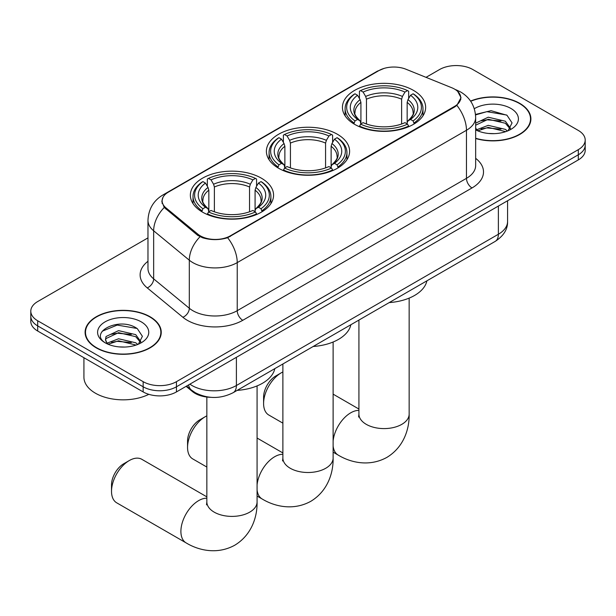 <?xml version="1.0" encoding="UTF-8"?>
<svg xmlns="http://www.w3.org/2000/svg" width="616" height="616" viewBox="0 0 616 616"><rect width="100%" height="100%" fill="white"/><g stroke="black" fill="none" stroke-linecap="round" stroke-linejoin="round"><path stroke-width="0.92" d="M337.414 134.273A41.603 24.016 0 0 0 292.076 129.067A41.603 24.016 0 0 0 266.397 151.259A41.603 24.016 0 0 0 278.586 168.245A41.603 24.016 0 0 0 323.924 173.45A41.603 24.016 0 0 0 349.603 151.259A41.603 24.016 0 0 0 337.414 134.273M261.377 178.178A41.603 24.016 0 0 0 216.039 172.973A41.603 24.016 0 0 0 190.359 195.164A41.603 24.016 0 0 0 202.541 212.143A41.603 24.016 0 0 0 247.878 217.348A41.603 24.016 0 0 0 273.566 195.164A41.603 24.016 0 0 0 261.377 178.178M413.459 90.375A41.603 24.016 0 0 0 368.122 85.17A41.603 24.016 0 0 0 342.434 107.361A41.603 24.016 0 0 0 354.624 124.34A41.603 24.016 0 0 0 399.961 129.553A41.603 24.016 0 0 0 425.641 107.361A41.603 24.016 0 0 0 413.459 90.375M454.531 89.097A21.19 12.235 0 0 0 451.697 87.718L405.998 69.246A21.19 12.235 0 0 0 378.855 70.617L168.322 192.169A21.19 12.235 0 0 0 162.116 200.816A21.19 12.235 0 0 0 165.943 207.838L197.952 234.226A21.19 12.235 0 0 0 230.292 235.859L454.531 106.399A21.19 12.235 0 0 0 460.737 97.744A21.19 12.235 0 0 0 454.531 89.097M210.949 397.328A23.547 13.598 180 0 1 192.423 391.537L186.117 386.34M475.66 138.515A38.069 21.976 0 0 0 530.9 118.896A38.069 21.976 0 0 0 519.75 103.357A38.069 21.976 0 0 0 470.562 101.07M150.088 316.77A38.069 21.976 0 0 0 108.601 312.004A38.069 21.976 0 0 0 85.1 332.317A38.069 21.976 0 0 0 96.25 347.855A38.069 21.976 0 0 0 137.738 352.622A38.069 21.976 0 0 0 161.246 332.317A38.069 21.976 0 0 0 150.088 316.77M85.493 334.296A38.069 21.976 0 0 0 85.362 334.881M457.703 91.438L461.014 97.621L456.864 105.374L454.808 106.868L227.635 237.722C219.234 240.255 210.834 240.255 202.433 237.722L197.674 235.312L164.241 207.484L161.839 201.37L162.924 197.474M147.971 237.884L37.699 301.547A23.547 13.598 0 0 0 30.8 311.165L30.8 321.421A23.547 13.598 0 0 0 37.699 331.031L143.151 391.915L143.151 386.786A23.547 13.598 0 0 0 176.453 386.786L578.301 154.785A23.547 13.598 0 0 0 585.2 145.176A23.547 13.598 0 0 1 578.301 154.785L176.453 386.786A23.547 13.598 0 0 1 143.151 386.786L37.699 325.903L143.151 386.786L143.151 381.666A23.547 13.598 0 0 0 176.453 381.666L578.301 149.657A23.547 13.598 0 0 0 585.2 140.048A23.547 13.598 0 0 0 578.301 130.43L472.849 69.546A23.547 13.598 0 0 0 439.547 69.546L426.033 77.347M30.8 316.293A23.547 13.598 0 0 0 37.699 325.903A23.547 13.598 0 0 1 30.8 316.293M30.8 311.165A23.547 13.598 0 0 0 37.699 320.774L143.151 381.666M160.984 334.881A38.069 21.976 0 0 0 160.853 334.296M530.638 121.46A38.069 21.976 0 0 0 530.507 120.875M143.151 391.915A23.547 13.598 0 0 0 176.453 391.915L578.301 159.914A23.547 13.598 0 0 0 585.2 150.296L585.2 140.048M475.66 138.261A37.676 21.753 0 0 0 530.507 118.896A37.676 21.753 0 0 0 519.473 103.511A37.676 21.753 0 0 0 470.709 101.286M488.573 133.464L494.486 133.641M476.815 129.707L488.234 125.348L505.374 129.36L507.445 131.023M477.862 130.808L488.234 127.389L505.744 131.647M475.66 127.882A17.741 10.241 0 0 0 478.016 130.946M475.66 123.161L488.234 117.209L505.374 121.221L510.464 128.259M475.66 125.194L488.234 119.25L505.374 123.254L510.063 128.79M475.66 129.853A25.587 14.776 0 0 0 510.918 129.345A25.587 14.776 0 0 0 510.918 108.447A25.587 14.776 0 0 0 474.297 108.709M508.054 130.769L512.058 122.9L506.991 115.261L491.037 110.68L475.498 114.437M476.992 130.5L475.66 129.083M475.544 114.922L486.84 111.658L506.645 115.03M481.204 120.821L486.84 119.797L500.977 121.013M481.204 128.96L486.84 127.936L500.977 129.152M96.527 347.694A37.676 21.753 0 0 0 137.591 352.414A37.676 21.753 0 0 0 160.853 332.317A37.676 21.753 0 0 0 149.811 316.932A37.676 21.753 0 0 0 108.755 312.22A37.676 21.753 0 0 0 85.493 332.317A37.676 21.753 0 0 0 96.527 347.694M83.922 357.719L83.922 377.177A39.247 22.661 0 0 0 95.418 393.2A39.247 22.661 0 0 0 148.818 394.332M118.919 346.885L124.832 347.054M107.153 343.127L118.58 338.769L135.72 342.773L137.791 344.436M108.208 344.221L118.58 340.802L136.09 345.068M107.338 343.921L105.498 339.616A17.741 10.241 0 0 0 108.362 344.359M105.498 339.616L106.037 336.513L118.58 330.63L135.72 334.634L140.81 341.68M105.544 339.87L106.037 338.554L118.58 332.663L135.72 336.675L140.41 342.203M138.4 344.19L142.404 336.321L137.337 328.675C119.381 315.769 87.48 332.779 105.898 343.204L105.991 343.258M141.264 321.868A25.587 14.776 0 0 0 105.082 321.868A25.587 14.776 0 0 0 105.082 342.758A25.587 14.776 0 0 0 141.264 342.758A25.587 14.776 0 0 0 141.264 321.868M102.156 331.246L117.186 325.079L136.991 328.444M111.542 334.242L117.186 333.218L131.324 334.426M111.542 342.38L117.186 341.356L131.324 342.565M263.594 403.518L263.594 397.112A17.271 9.971 -60 0 1 275.806 375.96L281.358 372.757A25.117 14.499 120 0 0 263.594 403.518A25.117 14.499 120 0 0 268.799 415.022L282.883 423.153M353.877 123.901L354.993 120.929A37.36 21.568 0 0 1 354.993 93.794L357.557 95.272A33.749 19.489 0 0 0 357.557 119.442L360.098 120.882L360.914 123.916M360.914 122.676L360.914 102.387L360.098 99.646L357.557 95.272M359.428 98.491L359.428 91.222L360.545 90.591A37.36 21.568 0 0 1 407.538 90.591L404.966 92.069A33.749 19.489 0 0 0 363.109 92.069L365.65 96.442L366.466 99.184L366.466 123.993M401.617 123.993L401.617 99.184L402.433 96.442L404.966 92.069M389.227 302.587A43.174 24.925 0 0 0 426.896 280.834M359.428 126.057A38.931 22.476 0 0 0 408.654 126.057L407.538 124.132A37.36 21.568 0 0 1 360.545 124.132L359.428 126.719M408.654 126.719L408.654 126.057M354.993 93.794L353.877 94.433A38.931 22.476 0 0 0 345.106 108.639A38.931 22.476 0 0 0 353.877 122.854M407.538 90.591L408.654 91.222L408.654 98.491M360.545 124.132L363.109 122.646A33.749 19.489 0 0 0 404.966 122.646L407.538 124.132M357.557 119.442L354.993 120.929M363.109 92.069L360.545 90.591M360.098 99.646A30.192 17.433 0 0 0 360.098 120.882L360.237 120.975C355.948 116.832 354.2 114.014 355.001 112.528A29.044 16.771 0 0 1 360.914 102.387M414.206 122.854A38.931 22.476 0 0 0 422.976 108.639A38.931 22.476 0 0 0 414.206 94.433L413.09 93.794A37.36 21.568 0 0 1 413.09 120.929L414.206 123.901M413.09 120.929L410.518 119.442A33.749 19.489 0 0 0 410.518 95.272L413.09 93.794M410.518 95.272L407.985 99.646L407.161 102.387L407.161 122.676L407.985 120.882L410.518 119.442M407.161 102.387A29.044 16.771 0 0 1 413.082 112.528C413.875 114.022 412.127 116.84 407.838 120.975L407.985 120.882A30.192 17.433 0 0 0 407.985 99.646M407.161 123.916L407.161 122.676M282.883 371.956A25.117 14.499 120 0 0 281.358 372.757L275.806 375.96M187.557 447.424L187.557 441.01A17.271 9.971 -60 0 1 199.769 419.866L205.32 416.662A25.117 14.499 120 0 0 187.557 447.424A25.117 14.499 120 0 0 192.762 458.92L206.845 467.051M277.831 167.798L278.948 164.826A37.36 21.568 0 0 1 278.948 137.691L281.52 139.178A33.749 19.489 0 0 0 281.52 163.34L284.053 164.788L284.877 167.814M284.877 166.582L284.877 146.285L284.053 143.551L281.52 139.178M283.383 142.388L283.383 135.127L284.5 134.488A37.36 21.568 0 0 1 331.5 134.488L328.929 135.974A33.749 19.489 0 0 0 287.071 135.974L289.605 140.34L290.429 143.081L290.429 167.899M325.571 167.899L325.571 143.081L326.395 140.34L328.929 135.974M313.19 346.485A43.174 24.925 0 0 0 350.858 324.74M283.383 169.954A38.931 22.476 0 0 0 332.617 169.954L331.5 168.029A37.36 21.568 0 0 1 284.5 168.029L283.383 170.624M332.617 170.624L332.617 169.954M278.948 137.691L277.831 138.331A38.931 22.476 0 0 0 269.069 152.545A38.931 22.476 0 0 0 277.831 166.751M331.5 134.488L332.617 135.127L332.617 142.388M284.5 168.029L287.071 166.551A33.749 19.489 0 0 0 328.929 166.551L331.5 168.029M281.52 163.34L278.948 164.826M287.071 135.974L284.5 134.488M284.053 143.551A30.192 17.433 0 0 0 284.053 164.788L284.199 164.88C279.91 160.73 278.163 157.919 278.956 156.433A29.044 16.771 0 0 1 284.877 146.285M338.169 166.751A38.931 22.476 0 0 0 346.931 152.545A38.931 22.476 0 0 0 338.169 138.331L337.052 137.691A37.36 21.568 0 0 1 337.052 164.826L338.169 167.798M337.052 164.826L334.48 163.34A33.749 19.489 0 0 0 334.48 139.178L337.052 137.691M334.48 139.178L331.947 143.551L331.123 146.285L331.123 166.582L331.947 164.788L334.48 163.34M331.123 146.285A29.044 16.771 0 0 1 337.044 156.433C337.83 157.927 336.09 160.738 331.801 164.88L331.947 164.788A30.192 17.433 0 0 0 331.947 143.551M331.123 167.814L331.123 166.582M206.845 415.854A25.117 14.499 120 0 0 205.32 416.662L199.769 419.866M111.519 491.322L111.519 484.915A17.271 9.971 -60 0 1 123.731 463.763L129.275 460.56A25.117 14.499 120 0 0 111.519 491.322A25.117 14.499 120 0 0 116.717 502.825L186.101 542.881A25.117 14.499 -60 0 1 182.251 522.753A25.117 14.499 -60 0 1 198.66 500.615A25.117 14.499 -60 0 1 206.845 498.198M201.794 211.704L202.91 208.732A37.36 21.568 0 0 1 202.91 181.597L205.482 183.075A33.749 19.489 0 0 0 205.482 207.245L208.015 208.685L208.839 211.719M208.839 210.48L208.839 190.19L208.015 187.449L205.482 183.075M207.346 186.294L207.346 179.025L208.462 178.394A37.36 21.568 0 0 1 255.455 178.394L252.891 179.872A33.749 19.489 0 0 0 211.034 179.872L213.567 184.246L214.383 186.987L214.383 211.796M249.534 211.796L249.534 186.987L250.35 184.246L252.891 179.872M237.152 390.382A43.174 24.925 0 0 0 274.821 368.637M207.346 213.86A38.931 22.476 0 0 0 256.572 213.86L255.455 211.935A37.36 21.568 0 0 1 208.462 211.935L207.346 214.522M256.572 214.522L256.572 213.86M202.91 181.597L201.794 182.228A38.931 22.476 0 0 0 193.024 196.442A38.931 22.476 0 0 0 201.794 210.657M255.455 178.394L256.572 179.025L256.572 186.294M208.462 211.935L211.034 210.449A33.749 19.489 0 0 0 252.891 210.449L255.455 211.935M205.482 207.245L202.91 208.732M211.034 179.872L208.462 178.394M208.015 187.449A30.192 17.433 0 0 0 208.015 208.685L208.162 208.778C203.873 204.635 202.125 201.817 202.918 200.331A29.044 16.771 0 0 1 208.839 190.19M262.123 210.657A38.931 22.476 0 0 0 270.894 196.442A38.931 22.476 0 0 0 262.123 182.228L261.007 181.597A37.36 21.568 0 0 1 261.007 208.732L262.123 211.704M261.007 208.732L258.443 207.245A33.749 19.489 0 0 0 258.443 183.075L261.007 181.597M258.443 183.075L255.902 187.449L255.086 190.19L255.086 210.48L255.902 208.685L258.443 207.245M255.086 190.19A29.044 16.771 0 0 1 260.999 200.331C261.792 201.825 260.044 204.643 255.763 208.778L255.902 208.685A30.192 17.433 0 0 0 255.902 187.449M255.086 211.719L255.086 210.48M206.845 496.85L141.834 459.313A25.117 14.499 120 0 0 129.275 460.56L123.731 463.763M165.943 207.838L165.943 209.155M197.952 234.226L197.952 235.535M230.292 235.859L230.292 236.49M454.531 106.399L454.531 107.03M192.423 390.837L192.423 391.537M475.66 158.335A39.247 22.661 180 0 1 472.01 187.949L242.781 320.297A7.846 4.535 60 0 1 237.229 310.687L466.466 178.34A31.401 18.126 0 0 0 475.66 165.519L475.66 117.456A31.401 18.126 180 0 1 466.466 130.269A27.474 15.862 -120 0 0 456.864 105.374M242.781 320.297A39.247 22.661 180 0 1 187.279 320.297A39.247 22.661 180 0 1 182.883 317.271L147.224 287.872A39.247 22.661 180 0 1 147.971 261.276M192.831 310.687A31.401 18.126 0 0 0 237.229 310.687L237.229 262.616A31.401 18.126 180 0 1 192.831 262.616A31.401 18.126 180 0 1 189.312 260.198L153.654 230.792A31.401 18.126 180 0 1 147.971 220.397L147.971 268.46A31.401 18.126 0 0 0 153.654 278.863L189.312 308.262A31.401 18.126 0 0 0 192.831 310.687M475.66 117.456C475.128 106.16 470.162 97.698 460.776 92.061L456.81 90.129A27.474 12.867 112 0 0 455.64 89.782M227.635 237.722A27.474 15.862 60 0 1 237.229 262.616L466.466 130.269L466.466 178.34A7.846 4.535 60 0 0 472.01 187.949M165.82 193.909A27.474 15.862 -120 0 0 162.863 195.002C153.469 200.639 148.51 209.109 147.971 220.397M162.863 195.002L376.823 71.471A27.474 15.862 60 0 1 378.902 70.586M164.241 207.484A27.474 18.372 129.5 0 0 153.654 230.792L153.654 278.863A7.846 5.251 -50.5 0 1 147.224 287.872M200.015 236.767A27.474 18.372 129.5 0 0 189.312 260.198L189.312 308.262A7.846 5.251 -50.5 0 1 182.883 317.271M176.453 381.666L176.453 391.915M578.301 149.657L578.301 159.914M37.699 320.774L37.699 331.031M189.89 384.161A31.401 18.126 0 0 0 192 385.508A31.401 18.126 0 0 0 236.398 385.508L498.375 234.257A31.401 18.126 0 0 0 507.576 221.437C507.8 229.229 503.657 235.897 495.125 241.441L233.148 392.692A15.7 9.063 60 0 0 236.398 385.508L236.398 357.311M498.375 206.06L498.375 234.257A15.7 9.063 60 0 1 495.125 241.441M188.619 384.9A15.7 10.503 129.5 0 0 191.353 390.005L186.586 386.07M409.155 298.113L409.155 414.098A25.117 14.499 180 0 1 401.801 424.347A25.117 14.499 180 0 1 366.281 424.347A25.117 14.499 180 0 1 358.92 414.098L358.597 417.055M333.117 440.91A25.117 14.499 -60 0 1 350.735 412.812A25.117 14.499 -60 0 1 358.92 410.395M409.155 414.098C409.494 428.613 403.981 447.054 386.848 457.411C369.315 467.067 350.589 462.631 338.176 455.078A25.117 14.499 -60 0 1 333.117 446.076M401.617 99.184A29.044 16.771 0 0 0 366.466 99.184M402.433 96.442A30.192 17.433 0 0 0 365.65 96.442M333.117 342.011L333.117 457.996A25.117 14.499 180 0 1 325.764 468.252A25.117 14.499 180 0 1 290.236 468.252A25.117 14.499 180 0 1 282.883 457.996L282.551 460.96M257.08 484.815A25.117 14.499 -60 0 1 274.697 456.718A25.117 14.499 -60 0 1 282.883 454.3M333.117 457.996C333.456 472.518 327.935 490.96 310.803 501.308C293.278 510.972 274.551 506.529 262.139 498.975A25.117 14.499 -60 0 1 257.08 489.982M325.571 143.081A29.044 16.771 0 0 0 290.429 143.081M326.395 140.34A30.192 17.433 0 0 0 289.605 140.34M257.08 385.916L257.08 501.901A25.117 14.499 180 0 1 249.719 512.15A25.117 14.499 180 0 1 214.199 512.15A25.117 14.499 180 0 1 206.845 501.901L206.514 504.858M249.534 186.987A29.044 16.771 0 0 0 214.383 186.987M250.35 184.246A30.192 17.433 0 0 0 213.567 184.246M162.116 200.816L162.116 203.419M460.737 97.744L460.737 99.615M376.823 71.471L384.007 68.43M456.81 90.129L455.101 89.436M233.148 392.692C220.513 399.045 207.885 399.045 195.249 392.692L191.353 390.005M507.576 221.437L507.576 200.747M530.507 122.045L530.507 118.896M160.853 335.458L160.853 332.317M85.493 335.458L85.493 332.317M338.176 455.078L333.117 452.152M345.106 115.823L345.106 108.639M422.976 115.823L422.976 108.639M358.92 409.047L333.117 394.148M358.92 320.081L358.92 414.098M262.139 498.975L257.08 496.057M269.069 159.721L269.069 152.545M346.931 159.721L346.931 152.545M282.883 452.945L257.08 438.045M282.883 363.979L282.883 457.996M257.08 501.901C257.419 516.416 251.898 534.857 234.765 545.214C217.24 554.87 198.506 550.435 186.101 542.881M193.024 203.626L193.024 196.442M270.894 203.626L270.894 196.442M206.845 397.043L206.845 501.901"/></g></svg>

